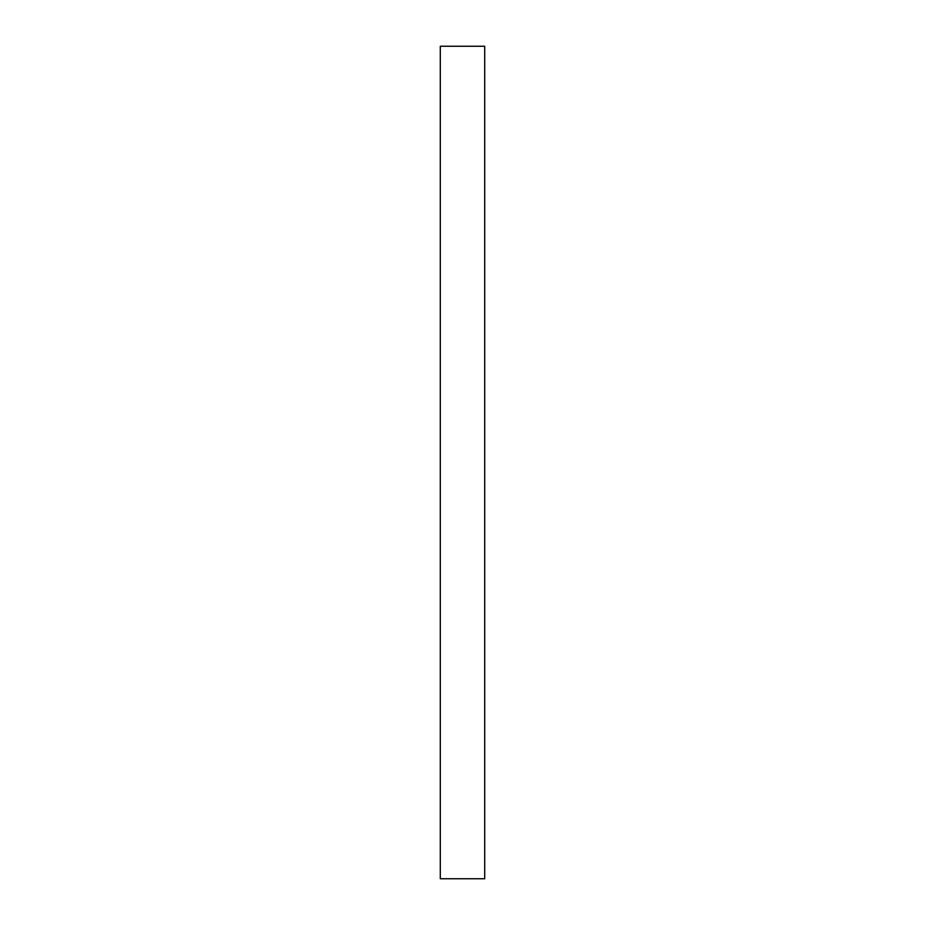 <?xml version="1.0" encoding="UTF-8"?>
<svg xmlns="http://www.w3.org/2000/svg" width="925" height="925" viewBox="0 0 925 925"><rect width="100%" height="100%" fill="white"/><g stroke="black" fill="none" stroke-linecap="round" stroke-linejoin="round"><path stroke-width="1.39" d="M440.3 878.75L484.7 878.75L484.7 46.25L440.3 46.25L440.3 878.75L484.7 878.75L484.7 46.25L440.3 46.25L440.3 878.75"/></g></svg>
